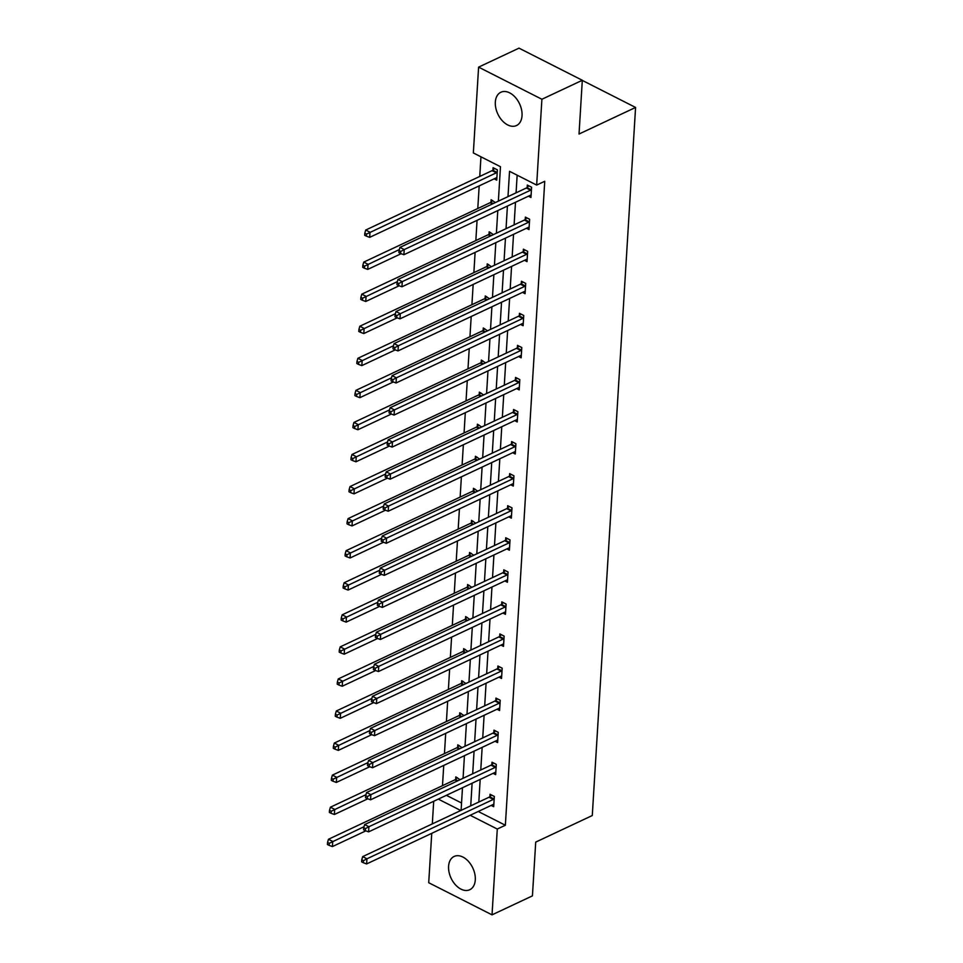 <?xml version="1.0" encoding="UTF-8"?>
<svg xmlns="http://www.w3.org/2000/svg" width="963" height="963" viewBox="0 0 963 963"><rect width="100%" height="100%" fill="white"/><g stroke="black" fill="none" stroke-linecap="round" stroke-linejoin="round"><path stroke-width="1.44" d="M522.03 115.668A18.381 12.001 64.8 0 1 516.505 125.539A18.381 12.001 64.8 0 1 502.144 120.556A18.381 12.001 64.8 0 1 495.331 102.126A18.381 12.001 64.8 0 1 500.856 92.255A18.381 12.001 64.8 0 1 515.217 97.227A18.381 12.001 64.8 0 1 522.03 115.668M475.289 879.869A18.381 12.001 64.8 0 1 469.763 889.728A18.381 12.001 64.8 0 1 455.403 884.756A18.381 12.001 64.8 0 1 448.589 866.315A18.381 12.001 64.8 0 1 454.127 856.456A18.381 12.001 64.8 0 1 468.475 861.428A18.381 12.001 64.8 0 1 475.289 879.869M498.365 201.147L500.471 166.719L473.351 152.948L478.599 67.133L518.997 48.15L582.314 80.278L579.028 134.026L635.58 107.447L592.281 815.529L535.717 842.107L532.431 895.867L492.033 914.85L428.716 882.722L431.737 833.344M432.315 823.895L433.699 801.276M480.958 156.813L479.755 176.434M479.177 185.883L477.792 208.502M477.07 220.322L475.842 240.569M475.108 252.39L473.88 272.625M473.158 284.458L471.918 304.693M471.196 316.514L469.956 336.761M469.234 348.582L467.994 368.829M467.272 380.65L466.032 400.885M465.31 412.706L464.07 432.953M463.347 444.774L462.108 465.021M461.385 476.841L460.145 497.077M459.423 508.897L458.183 529.144M457.461 540.965L456.221 561.212M455.499 573.033L454.259 593.268M453.537 605.089L452.309 625.336M451.575 637.157L450.347 657.404M449.625 669.225L448.385 689.472M447.663 701.293L446.423 721.528M445.7 733.349L444.461 753.596M443.738 765.416L442.499 785.664M478.599 67.133L541.904 99.261L536.656 185.077L509.535 171.318L507.995 196.621M582.314 80.278L541.904 99.261M635.58 107.447L582.302 80.41M526.448 228.267L529 229.555L529.626 219.275L525.353 217.108L525.208 219.408M522.524 292.391L525.076 293.691L525.702 283.411L521.428 281.244L521.284 283.543M518.6 356.515L521.152 357.815L521.777 347.535L517.504 345.368L517.36 347.667M514.675 420.65L517.227 421.938L517.865 411.67L513.58 409.492L513.435 411.791M510.751 484.774L513.303 486.074L513.941 475.794L509.656 473.627L509.523 475.927M506.839 548.91L509.391 550.198L510.017 539.918L505.731 537.751L505.599 540.05M502.915 613.034L505.467 614.334L506.093 604.054L501.819 601.875L501.675 604.186M498.99 677.158L501.542 678.458L502.168 668.178L497.895 666.011L497.751 668.31M495.066 741.293L497.618 742.581L498.244 732.313L493.971 730.135L493.826 732.434M491.142 805.417L493.694 806.717L494.332 796.437L490.047 794.27L489.902 796.57M517.155 175.182L516.072 192.829M515.494 202.266L514.11 224.885M513.532 234.334L512.147 256.952M511.57 266.39L510.185 289.02M509.608 298.458L508.223 321.076M507.645 330.526L506.261 353.144M505.683 362.594L504.299 385.212M503.733 394.649L502.349 417.268M501.771 426.717L500.387 449.336M499.809 458.785L498.425 481.404M497.847 490.841L496.463 513.46M495.885 522.909L494.501 545.527M493.923 554.977L492.538 577.595M491.961 587.033L490.576 609.663M489.998 619.101L488.614 641.719M488.036 651.169L486.652 673.787M486.074 683.224L484.69 705.855M484.112 715.292L482.728 737.911M482.15 747.36L480.766 769.979M480.188 779.428L478.816 802.047M478.25 811.484L505.358 825.243L544.745 181.285L536.656 185.077M493.104 773.349L495.656 774.649L496.282 764.369L492.009 762.202L491.864 764.502M497.028 709.225L499.58 710.525L500.206 700.245L495.933 698.079L495.789 700.378M500.953 645.102L503.505 646.39L504.131 636.122L499.857 633.943L499.713 636.242M504.877 580.966L507.429 582.266L508.055 571.986L503.781 569.819L503.637 572.118M508.789 516.842L511.353 518.13L511.979 507.862L507.694 505.683L507.561 507.983M512.713 452.706L515.265 454.006L515.903 443.726L511.618 441.56L511.485 443.859M516.637 388.583L519.189 389.883L519.815 379.603L515.542 377.436L515.398 379.735M520.562 324.459L523.114 325.747L523.74 315.479L519.466 313.3L519.322 315.599M524.486 260.323L527.038 261.623L527.664 251.343L523.391 249.176L523.246 251.475M528.41 196.199L530.962 197.499L531.588 187.219L527.315 185.04L527.17 187.34M505.358 825.243L497.281 829.035L492.033 914.85M461.108 810.365L462.481 787.746M463.059 778.297L464.443 755.678M465.021 746.241L466.405 723.622M466.983 714.173L468.367 691.554M468.945 682.105L470.329 659.486M470.907 650.049L472.291 627.431M472.869 617.981L474.253 595.363M474.831 585.913L476.216 563.295M476.793 553.857L478.178 531.227M478.755 521.79L480.14 499.171M480.718 489.722L482.102 467.103M482.68 457.654L484.064 435.035M484.642 425.598L486.014 402.979M486.592 393.53L487.976 370.911M488.554 361.462L489.938 338.844M490.516 329.406L491.9 306.788M492.478 297.338L493.863 274.72M494.44 265.27L495.825 242.652M496.402 233.215L497.787 210.584M438.297 799.109L460.783 810.521M470.161 815.276L497.281 829.035M507.417 206.07L506.032 228.688M505.455 238.126L504.07 260.744M503.493 270.194L502.108 292.812M501.53 302.262L500.146 324.88M499.568 334.317L498.184 356.936M497.606 366.385L496.222 389.004M495.644 398.453L494.26 421.072M493.682 430.509L492.298 453.14M491.72 462.577L490.336 485.196M489.77 494.645L488.385 517.263M487.808 526.713L486.423 549.331M485.846 558.769L484.461 581.387M483.883 590.837L482.499 613.455M481.921 622.905L480.537 645.523M479.959 654.96L478.575 677.579M477.997 687.028L476.613 709.647M476.035 719.096L474.651 741.715M474.073 751.152L472.689 773.783M472.111 783.22L470.726 805.838M446.387 795.318L461.554 803.01M492.948 169.982L493.08 167.682L497.365 169.849L496.739 180.129L494.188 178.829M490.986 202.037L491.13 199.738L495.367 202.555M489.023 234.105L489.168 231.806L493.405 234.623M487.061 266.173L487.206 263.874L491.443 266.679M485.099 298.241L485.244 295.942L489.481 298.747M483.137 330.297L483.282 327.998L487.519 330.815M481.175 362.365L481.319 360.066L485.557 362.882M479.213 394.433L479.357 392.134L483.595 394.938M477.251 426.489L477.395 424.189L481.632 427.006M475.301 458.557L475.433 456.257L479.67 459.074M473.339 490.624L473.471 488.325L477.708 491.13M471.376 522.68L471.509 520.381L475.758 523.198M469.414 554.748L469.547 552.449L473.796 555.266M467.452 586.816L467.597 584.517L471.834 587.322M465.49 618.884L465.635 616.573L469.872 619.39M463.528 650.94L463.672 648.641L467.91 651.457M461.566 683.008L461.71 680.709L465.948 683.525M459.604 715.076L459.748 712.776L463.985 715.581M457.642 747.132L457.786 744.832L462.023 747.649M455.68 779.199L455.824 776.9L460.061 779.717M493.333 799.398L489.048 797.232L362.678 856.625L366.951 858.803L493.333 799.398A2.359 1.372 116.9 0 0 493.947 798.965L494.188 798.736M363.472 860.681L361.763 859.803L361.643 861.861L363.352 862.728L363.472 860.681L366.951 858.803L366.638 863.931L493.02 804.538A2.359 1.372 116.9 0 1 493.61 804.406L493.838 804.418M489.048 797.232A2.359 1.372 116.9 0 0 489.661 796.798L491.527 795.017M362.678 856.625L361.763 859.803M363.352 862.728L366.638 863.931M457.305 777.659L455.439 779.428A2.359 1.372 -63.1 0 1 454.825 779.861L328.455 839.267L332.729 841.433L332.416 846.573L365.844 830.864M364.014 826.723L329.25 843.311L327.54 842.444L327.42 844.491L329.129 845.37L329.25 843.311M332.416 846.573L329.129 845.37M327.54 842.444L328.455 839.267M495.295 767.342L491.01 765.164L364.64 824.569L368.913 826.736L495.295 767.342A2.359 1.372 116.9 0 0 495.897 766.909L496.15 766.668M365.434 828.613L363.725 827.747L363.605 829.793L365.314 830.672L365.434 828.613L368.913 826.736L368.6 831.876L494.97 772.47A2.359 1.372 116.9 0 1 495.572 772.338L495.801 772.35M491.01 765.164A2.359 1.372 116.9 0 0 491.624 764.73L493.489 762.961M364.64 824.569L363.725 827.747M365.314 830.672L368.6 831.876M497.245 735.275L492.972 733.108L366.602 792.501L370.875 794.668L497.245 735.275A2.359 1.372 116.9 0 0 497.859 734.841L498.112 734.613M367.397 796.545L365.687 795.679L365.555 797.737L367.276 798.604L367.397 796.545L370.875 794.668L370.562 799.808L496.932 740.415A2.359 1.372 116.9 0 1 497.534 740.282L497.763 740.282M492.972 733.108A2.359 1.372 116.9 0 0 493.586 732.674L495.451 730.893M366.602 792.501L365.687 795.679M367.276 798.604L370.562 799.808M459.267 745.591L457.401 747.372A2.359 1.372 -63.1 0 1 456.787 747.806L330.417 807.199L334.691 809.365L334.378 814.505L367.806 798.796M365.976 794.668L331.212 811.243L329.502 810.377L329.37 812.435L331.091 813.302L331.212 811.243M334.378 814.505L331.091 813.302M329.502 810.377L330.417 807.199M461.229 713.523L459.363 715.304A2.359 1.372 -63.1 0 1 458.749 715.738L332.379 775.131L336.653 777.297L336.34 782.438L369.756 766.729M367.938 762.6L333.174 779.175L331.465 778.309L331.332 780.367L333.054 781.234L333.174 779.175M336.34 782.438L333.054 781.234M331.465 778.309L332.379 775.131M499.207 703.207L494.934 701.04L368.564 760.433L372.837 762.6L499.207 703.207A2.359 1.372 116.9 0 0 499.821 702.773L500.074 702.545M369.359 764.478L367.649 763.611L367.517 765.669L369.238 766.536L369.359 764.478L372.837 762.6L372.525 767.74L498.894 708.347A2.359 1.372 116.9 0 1 499.496 708.214L499.725 708.226M494.934 701.04A2.359 1.372 116.9 0 0 495.548 700.607L497.414 698.825M368.564 760.433L367.649 763.611M369.238 766.536L372.525 767.74M463.191 681.455L461.325 683.236A2.359 1.372 -63.1 0 1 460.711 683.67L334.33 743.063L338.615 745.242L338.302 750.382L371.718 734.673M369.9 730.532L335.136 747.119L333.427 746.253L333.294 748.299L335.004 749.178L335.136 747.119M338.302 750.382L335.004 749.178M333.427 746.253L334.33 743.063M501.169 671.139L496.896 668.972L370.514 728.365L374.8 730.544L501.169 671.139A2.359 1.372 116.9 0 0 501.783 670.717L502.036 670.477M371.321 732.422L369.611 731.555L369.479 733.601L371.188 734.48L371.321 732.422L374.8 730.544L374.487 735.684L500.856 676.279A2.359 1.372 116.9 0 1 501.458 676.146L501.687 676.158M496.896 668.972A2.359 1.372 116.9 0 0 497.51 668.539L499.376 666.757M370.514 728.365L369.611 731.555M371.188 734.48L374.487 735.684M465.153 649.399L463.287 651.181A2.359 1.372 -63.1 0 1 462.673 651.602L336.292 711.007L340.577 713.174L340.264 718.314L373.68 702.605M371.862 698.476L337.098 715.052L335.389 714.185L335.256 716.243L336.966 717.11L337.098 715.052M340.264 718.314L336.966 717.11M335.389 714.185L336.292 711.007M503.131 639.083L498.858 636.904L372.476 696.309L376.762 698.476L503.131 639.083A2.359 1.372 116.9 0 0 503.745 638.65L503.986 638.421M373.283 700.354L371.574 699.487L371.441 701.545L373.15 702.412L373.283 700.354L376.762 698.476L376.449 703.616L502.818 644.223A2.359 1.372 116.9 0 1 503.408 644.078L503.649 644.091M498.858 636.904A2.359 1.372 116.9 0 0 499.472 636.483L501.338 634.701M372.476 696.309L371.574 699.487M373.15 702.412L376.449 703.616M467.115 617.331L465.249 619.113A2.359 1.372 -63.1 0 1 464.635 619.546L338.254 678.939L342.539 681.106L342.226 686.246L375.642 670.537M373.825 666.408L339.06 682.984L337.351 682.117L337.219 684.175L338.928 685.042L339.06 682.984M342.226 686.246L338.928 685.042M337.351 682.117L338.254 678.939M505.094 607.015L500.82 604.848L374.438 664.241L378.724 666.408L505.094 607.015A2.359 1.372 116.9 0 0 505.707 606.582L505.948 606.353M375.245 668.286L373.536 667.419L373.403 669.478L375.113 670.344L375.245 668.286L378.724 666.408L378.411 671.548L504.781 612.155A2.359 1.372 116.9 0 1 505.37 612.023L505.599 612.035M500.82 604.848A2.359 1.372 116.9 0 0 501.434 604.415L503.3 602.633M374.438 664.241L373.536 667.419M375.113 670.344L378.411 671.548M469.077 585.263L467.211 587.045A2.359 1.372 -63.1 0 1 466.598 587.478L340.216 646.871L344.501 649.05L344.188 654.19L377.604 638.481M375.787 634.34L341.022 650.928L339.301 650.061L339.181 652.107L340.89 652.974L341.022 650.928M344.188 654.19L340.89 652.974M339.301 650.061L340.216 646.871M507.056 574.947L502.782 572.78L376.401 632.173L380.686 634.352L507.056 574.947A2.359 1.372 116.9 0 0 507.67 574.514L507.91 574.285M377.207 636.23L375.498 635.363L375.365 637.41L377.075 638.276L377.207 636.23L380.686 634.352L380.373 639.492L506.743 580.087A2.359 1.372 116.9 0 1 507.332 579.955L507.561 579.967M502.782 572.78A2.359 1.372 116.9 0 0 503.396 572.347L505.262 570.565M376.401 632.173L375.498 635.363M377.075 638.276L380.373 639.492M471.039 553.207L469.162 554.977A2.359 1.372 -63.1 0 1 468.56 555.41L342.178 614.815L346.463 616.982L346.138 622.122L379.566 606.413M377.749 602.272L342.984 618.86L341.263 617.993L341.143 620.052L342.852 620.918L342.984 618.86M346.138 622.122L342.852 620.918M341.263 617.993L342.178 614.815M509.018 542.891L504.744 540.712L378.363 600.118L382.648 602.284L509.018 542.891A2.359 1.372 116.9 0 0 509.632 542.458L509.872 542.217M379.169 604.162L377.448 603.295L377.327 605.354L379.037 606.221L379.169 604.162L382.648 602.284L382.323 607.424L508.705 548.031A2.359 1.372 116.9 0 1 509.295 547.887L509.523 547.899M504.744 540.712A2.359 1.372 116.9 0 0 505.346 540.279L507.224 538.51M378.363 600.118L377.448 603.295M379.037 606.221L382.323 607.424M473.002 521.139L471.124 522.921A2.359 1.372 -63.1 0 1 470.522 523.354L344.14 582.747L348.413 584.914L348.1 590.054L381.529 574.345M379.711 570.216L344.935 586.792L343.225 585.925L343.105 587.984L344.814 588.85L344.935 586.792M348.1 590.054L344.814 588.85M343.225 585.925L344.14 582.747M510.98 510.823L506.707 508.657L380.325 568.05L384.598 570.216L510.98 510.823A2.359 1.372 116.9 0 0 511.594 510.39L511.835 510.161M381.131 572.094L379.41 571.228L379.29 573.286L380.999 574.153L381.131 572.094L384.598 570.216L384.285 575.356L510.667 515.963A2.359 1.372 116.9 0 1 511.257 515.831L511.485 515.831M506.707 508.657A2.359 1.372 116.9 0 0 507.308 508.223L509.186 506.442M380.325 568.05L379.41 571.228M380.999 574.153L384.285 575.356M512.942 478.755L508.657 476.589L382.287 535.982L386.56 538.161L512.942 478.755A2.359 1.372 116.9 0 0 513.556 478.322L513.797 478.093M383.081 540.038L381.372 539.16L381.252 541.218L382.961 542.085L383.081 540.038L386.56 538.161L386.247 543.288L512.629 483.895A2.359 1.372 116.9 0 1 513.219 483.763L513.448 483.775M508.657 476.589A2.359 1.372 116.9 0 0 509.271 476.155L511.148 474.374M382.287 535.982L381.372 539.16M382.961 542.085L386.247 543.288M514.904 446.7L510.619 444.521L384.249 503.926L388.522 506.093L514.904 446.7A2.359 1.372 116.9 0 0 515.518 446.266L515.759 446.025M385.044 507.97L383.334 507.104L383.214 509.162L384.923 510.029L385.044 507.97L388.522 506.093L388.209 511.233L514.591 451.828A2.359 1.372 116.9 0 1 515.181 451.695L515.41 451.707M510.619 444.521A2.359 1.372 116.9 0 0 511.233 444.087L513.098 442.318M384.249 503.926L383.334 507.104M384.923 510.029L388.209 511.233M516.866 414.632L512.581 412.465L386.211 471.858L390.484 474.025L516.866 414.632A2.359 1.372 116.9 0 0 517.48 414.198L517.721 413.97M387.006 475.903L385.296 475.036L385.176 477.094L386.885 477.961L387.006 475.903L390.484 474.025L390.171 479.165L516.553 419.772A2.359 1.372 116.9 0 1 517.143 419.639L517.372 419.639M512.581 412.465A2.359 1.372 116.9 0 0 513.195 412.032L515.061 410.25M386.211 471.858L385.296 475.036M386.885 477.961L390.171 479.165M518.828 382.564L514.543 380.397L388.173 439.79L392.447 441.969L518.828 382.564A2.359 1.372 116.9 0 0 519.43 382.13L519.683 381.902M388.968 443.847L387.258 442.968L387.138 445.026L388.847 445.893L388.968 443.847L392.447 441.969L392.134 447.097L518.503 387.704A2.359 1.372 116.9 0 1 519.105 387.571L519.334 387.583M514.543 380.397A2.359 1.372 116.9 0 0 515.157 379.964L517.023 378.182M388.173 439.79L387.258 442.968M388.847 445.893L392.134 447.097M520.79 350.496L516.505 348.329L390.135 407.722L394.409 409.901L520.79 350.496A2.359 1.372 116.9 0 0 521.392 350.075L521.645 349.834M390.93 411.779L389.221 410.912L389.088 412.958L390.809 413.837L390.93 411.779L394.409 409.901L394.096 415.041L520.465 355.636A2.359 1.372 116.9 0 1 521.067 355.503L521.296 355.516M516.505 348.329A2.359 1.372 116.9 0 0 517.119 347.896L518.985 346.114M390.135 407.722L389.221 410.912M390.809 413.837L394.096 415.041M522.74 318.44L518.467 316.261L392.097 375.666L396.371 377.833L522.74 318.44A2.359 1.372 116.9 0 0 523.354 318.007L523.607 317.778M392.892 379.711L391.183 378.844L391.05 380.903L392.772 381.769L392.892 379.711L396.371 377.833L396.058 382.973L522.428 323.58A2.359 1.372 116.9 0 1 523.029 323.436L523.258 323.448M518.467 316.261A2.359 1.372 116.9 0 0 519.081 315.84L520.947 314.058M392.097 375.666L391.183 378.844M392.772 381.769L396.058 382.973M524.703 286.372L520.429 284.205L394.06 343.598L398.333 345.765L524.703 286.372A2.359 1.372 116.9 0 0 525.317 285.939L525.569 285.71M394.854 347.643L393.145 346.776L393.012 348.835L394.722 349.701L394.854 347.643L398.333 345.765L398.02 350.905L524.39 291.512A2.359 1.372 116.9 0 1 524.991 291.38L525.22 291.392M520.429 284.205A2.359 1.372 116.9 0 0 521.043 283.772L522.909 281.99M394.06 343.598L393.145 346.776M394.722 349.701L398.02 350.905M526.665 254.304L522.391 252.137L396.01 311.531L400.295 313.709L526.665 254.304A2.359 1.372 116.9 0 0 527.279 253.883L527.519 253.642M396.816 315.587L395.107 314.72L394.974 316.767L396.684 317.634L396.816 315.587L400.295 313.709L399.982 318.849L526.352 259.444A2.359 1.372 116.9 0 1 526.954 259.312L527.182 259.324M522.391 252.137A2.359 1.372 116.9 0 0 523.005 251.704L524.871 249.923M396.01 311.531L395.107 314.72M396.684 317.634L399.982 318.849M528.627 222.248L524.354 220.07L397.972 279.475L402.257 281.641L528.627 222.248A2.359 1.372 116.9 0 0 529.241 221.815L529.481 221.574M398.778 283.519L397.069 282.653L396.937 284.711L398.646 285.578L398.778 283.519L402.257 281.641L401.944 286.781L528.314 227.388A2.359 1.372 116.9 0 1 528.904 227.244L529.144 227.256M524.354 220.07A2.359 1.372 116.9 0 0 524.967 219.636L526.833 217.867M397.972 279.475L397.069 282.653M398.646 285.578L401.944 286.781M474.964 489.072L473.086 490.853A2.359 1.372 -63.1 0 1 472.472 491.286L346.102 550.68L350.376 552.858L350.063 557.986L383.491 542.277M381.661 538.148L346.897 554.736L345.187 553.857L345.067 555.916L346.776 556.783L346.897 554.736M350.063 557.986L346.776 556.783M345.187 553.857L346.102 550.68M476.914 457.016L475.048 458.785A2.359 1.372 -63.1 0 1 474.434 459.219L348.064 518.624L352.338 520.79L352.025 525.93L385.453 510.221M383.623 506.081L348.859 522.668L347.149 521.802L347.029 523.86L348.738 524.727L348.859 522.668M352.025 525.93L348.738 524.727M347.149 521.802L348.064 518.624M478.876 424.948L477.01 426.729A2.359 1.372 -63.1 0 1 476.396 427.163L350.026 486.556L354.3 488.723L353.987 493.863L387.415 478.154M385.585 474.025L350.821 490.6L349.112 489.734L348.991 491.792L350.701 492.659L350.821 490.6M353.987 493.863L350.701 492.659M349.112 489.734L350.026 486.556M480.838 392.88L478.972 394.661A2.359 1.372 -63.1 0 1 478.358 395.095L351.989 454.488L356.262 456.667L355.949 461.795L389.377 446.086M387.547 441.957L352.783 458.544L351.074 457.666L350.953 459.724L352.663 460.591L352.783 458.544M355.949 461.795L352.663 460.591M351.074 457.666L351.989 454.488M482.8 360.812L480.934 362.594A2.359 1.372 -63.1 0 1 480.32 363.027L353.951 422.42L358.224 424.599L357.911 429.739L391.339 414.03M389.509 409.889L354.745 426.477L353.036 425.61L352.903 427.656L354.625 428.535L354.745 426.477M357.911 429.739L354.625 428.535M353.036 425.61L353.951 422.42M484.762 328.756L482.896 330.538A2.359 1.372 -63.1 0 1 482.282 330.959L355.913 390.364L360.186 392.531L359.873 397.671L393.301 381.962M391.472 377.833L356.707 394.409L354.998 393.542L354.866 395.6L356.587 396.467L356.707 394.409M359.873 397.671L356.587 396.467M354.998 393.542L355.913 390.364M486.724 296.688L484.858 298.47A2.359 1.372 -63.1 0 1 484.245 298.903L357.875 358.296L362.148 360.463L361.835 365.603L395.251 349.894M393.434 345.765L358.669 362.341L356.96 361.474L356.828 363.533L358.537 364.399L358.669 362.341M361.835 365.603L358.537 364.399M356.96 361.474L357.875 358.296M488.686 264.62L486.821 266.402A2.359 1.372 -63.1 0 1 486.207 266.835L359.825 326.228L364.11 328.407L363.797 333.547L397.213 317.838M395.396 313.697L360.631 330.285L358.922 329.418L358.79 331.465L360.499 332.331L360.631 330.285M363.797 333.547L360.499 332.331M358.922 329.418L359.825 326.228M490.649 232.565L488.783 234.334A2.359 1.372 -63.1 0 1 488.169 234.767L361.787 294.172L366.072 296.339L365.759 301.479L399.176 285.77M397.358 281.629L362.594 298.217L360.884 297.35L360.752 299.409L362.461 300.275L362.594 298.217M365.759 301.479L362.461 300.275M360.884 297.35L361.787 294.172M492.611 200.497L490.745 202.278A2.359 1.372 -63.1 0 1 490.131 202.712L363.749 262.105L368.035 264.271L367.722 269.411L401.138 253.702M399.32 249.573L364.556 266.149L362.846 265.282L362.714 267.341L364.423 268.208L364.556 266.149M367.722 269.411L364.423 268.208M362.846 265.282L363.749 262.105M530.589 190.18L526.316 188.014L399.934 247.407L404.219 249.573L530.589 190.18A2.359 1.372 116.9 0 0 531.203 189.747L531.444 189.518M400.74 251.451L399.031 250.585L398.899 252.643L400.608 253.51L400.74 251.451L404.219 249.573L403.906 254.714L530.276 195.32A2.359 1.372 116.9 0 1 530.866 195.188L531.095 195.188M526.316 188.014A2.359 1.372 116.9 0 0 526.93 187.58L528.795 185.799M399.934 247.407L399.031 250.585M400.608 253.51L403.906 254.714M494.573 168.429L492.695 170.21A2.359 1.372 -63.1 0 1 492.093 170.644L365.711 230.037L369.997 232.215L369.672 237.355L496.053 177.95A2.359 1.372 -63.1 0 1 496.643 177.818L496.872 177.83M497.221 172.148L496.98 172.377A2.359 1.372 -63.1 0 1 496.366 172.81L366.518 234.093L364.796 233.215L364.676 235.273L366.385 236.14L366.518 234.093M369.672 237.355L366.385 236.14M364.796 233.215L365.711 230.037M493.947 798.965L489.661 796.798M455.439 779.428L457.955 780.704M454.825 779.861L457.184 781.065M495.897 766.909L491.624 764.73M497.859 734.841L493.586 732.674M457.401 747.372L459.905 748.636M456.787 747.806L459.146 748.997M459.363 715.304L461.867 716.58M458.749 715.738L461.108 716.929M499.821 702.773L495.548 700.607M461.325 683.236L463.829 684.512M460.711 683.67L463.071 684.874M501.783 670.717L497.51 668.539M463.287 651.181L465.791 652.445M462.673 651.602L465.033 652.806M503.745 638.65L499.472 636.483M465.249 619.113L467.753 620.389M464.635 619.546L466.995 620.738M505.707 606.582L501.434 604.415M467.211 587.045L469.715 588.321M466.598 587.478L468.957 588.682M507.67 574.514L503.396 572.347M469.162 554.977L471.677 556.253M468.56 555.41L470.919 556.614M509.632 542.458L505.346 540.279M471.124 522.921L473.64 524.197M470.522 523.354L472.881 524.546M511.594 510.39L507.308 508.223M513.556 478.322L509.271 476.155M515.518 446.266L511.233 444.087M517.48 414.198L513.195 412.032M519.43 382.13L515.157 379.964M521.392 350.075L517.119 347.896M523.354 318.007L519.081 315.84M525.317 285.939L521.043 283.772M527.279 253.883L523.005 251.704M529.241 221.815L524.967 219.636M473.086 490.853L475.602 492.129M472.472 491.286L474.843 492.49M475.048 458.785L477.564 460.061M474.434 459.219L476.805 460.422M477.01 426.729L479.526 427.993M476.396 427.163L478.767 428.354M478.972 394.661L481.488 395.937M478.358 395.095L480.718 396.287M480.934 362.594L483.45 363.87M480.32 363.027L482.68 364.231M482.896 330.538L485.4 331.802M482.282 330.959L484.642 332.163M484.858 298.47L487.362 299.746M484.245 298.903L486.604 300.095M486.821 266.402L489.324 267.678M486.207 266.835L488.566 268.039M488.783 234.334L491.286 235.61M488.169 234.767L490.528 235.971M490.745 202.278L493.249 203.554M490.131 202.712L492.49 203.903M531.203 189.747L526.93 187.58M492.695 170.21L496.98 172.377M492.093 170.644L496.366 172.81"/></g></svg>
